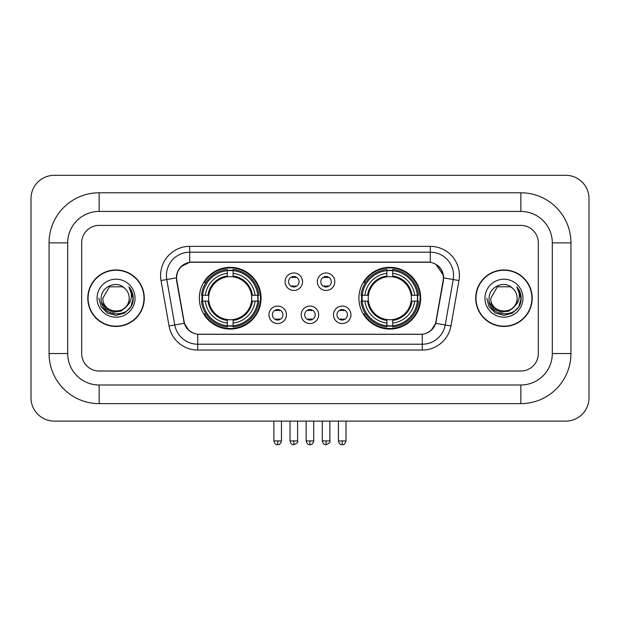 <?xml version="1.0" encoding="UTF-8"?>
<svg xmlns="http://www.w3.org/2000/svg" width="620" height="620" viewBox="0 0 620 620"><rect width="100%" height="100%" fill="white"/><g stroke="black" fill="none" stroke-linecap="round" stroke-linejoin="round"><path stroke-width="0.93" d="M358.926 298.204A30.868 30.868 0 0 0 389.794 329.073A30.868 30.868 0 0 0 420.67 298.204A30.868 30.868 0 0 0 389.794 267.336A30.868 30.868 0 0 0 358.926 298.204M199.33 298.204A30.868 30.868 0 0 0 230.206 329.073A30.868 30.868 0 0 0 261.074 298.204A30.868 30.868 0 0 0 230.206 267.336A30.868 30.868 0 0 0 199.33 298.204M286.409 314.805A8.734 8.734 0 0 1 277.675 323.539A8.734 8.734 0 0 1 268.933 314.805A8.734 8.734 0 0 1 277.675 306.071A8.734 8.734 0 0 1 286.409 314.805M272.428 314.805A5.239 5.239 0 0 0 277.675 320.044A5.239 5.239 0 0 0 282.914 314.805A5.239 5.239 0 0 0 277.675 309.566A5.239 5.239 0 0 0 272.428 314.805M318.68 314.805A8.734 8.734 0 0 1 309.938 323.539A8.734 8.734 0 0 1 301.204 314.805A8.734 8.734 0 0 1 309.938 306.071A8.734 8.734 0 0 1 318.68 314.805M304.699 314.805A5.239 5.239 0 0 0 309.938 320.044A5.239 5.239 0 0 0 315.185 314.805A5.239 5.239 0 0 0 309.938 309.566A5.239 5.239 0 0 0 304.699 314.805M350.951 314.805A8.734 8.734 0 0 1 342.209 323.539A8.734 8.734 0 0 1 333.475 314.805A8.734 8.734 0 0 1 342.209 306.071A8.734 8.734 0 0 1 350.951 314.805M336.97 314.805A5.239 5.239 0 0 0 342.209 320.044A5.239 5.239 0 0 0 347.456 314.805A5.239 5.239 0 0 0 342.209 309.566A5.239 5.239 0 0 0 336.97 314.805M302.545 281.72A8.734 8.734 0 0 1 293.81 290.454A8.734 8.734 0 0 1 285.068 281.72A8.734 8.734 0 0 1 293.81 272.986A8.734 8.734 0 0 1 302.545 281.72M288.563 281.72A5.239 5.239 0 0 0 293.81 286.967A5.239 5.239 0 0 0 299.049 281.72A5.239 5.239 0 0 0 293.81 276.481A5.239 5.239 0 0 0 288.563 281.72M334.815 281.72A8.734 8.734 0 0 1 326.074 290.454A8.734 8.734 0 0 1 317.339 281.72A8.734 8.734 0 0 1 326.074 272.986A8.734 8.734 0 0 1 334.815 281.72M320.835 281.72A5.239 5.239 0 0 0 326.074 286.967A5.239 5.239 0 0 0 331.32 281.72A5.239 5.239 0 0 0 326.074 276.481A5.239 5.239 0 0 0 320.835 281.72M176.855 280.55A15.725 15.725 0 0 1 192.34 262.089L427.661 262.089A15.725 15.725 0 0 1 443.145 280.55L435.953 321.323A15.725 15.725 0 0 1 420.469 334.32L199.531 334.32A15.725 15.725 0 0 1 184.047 321.323L176.855 280.55M202.104 301.119A28.249 28.249 0 0 1 202.104 295.291M361.7 301.119A28.249 28.249 0 0 1 361.7 295.291M87.792 298.204A28.249 28.249 0 0 0 116.041 326.453A28.249 28.249 0 0 0 144.29 298.204A28.249 28.249 0 0 0 116.041 269.956A28.249 28.249 0 0 0 87.792 298.204M475.711 298.204A28.249 28.249 0 0 0 503.959 326.453A28.249 28.249 0 0 0 532.208 298.204A28.249 28.249 0 0 0 503.959 269.956A28.249 28.249 0 0 0 475.711 298.204M176.499 275.489C178.01 268.204 182.412 263.795 189.72 262.268L430.28 262.268C437.573 263.787 441.982 268.197 443.502 275.489L443.439 280.55L435.767 323.299C433.465 329.638 428.963 333.281 422.267 334.242L197.733 334.242C191.053 333.297 186.55 329.646 184.233 323.299L176.56 280.55L176.499 275.489M180.97 266.662L189.72 262.268L189.72 252.193L430.28 252.193A23.296 23.296 0 0 1 453.22 279.535L445.214 324.965A23.296 23.296 0 0 1 422.267 344.216L197.733 344.216A23.296 23.296 0 0 1 174.786 324.965L166.78 279.535A23.296 23.296 0 0 1 189.72 252.193L189.72 246.365L430.28 246.365L430.28 262.268M176.328 277.853L166.78 279.535A23.296 23.296 0 0 1 166.424 275.489M435.814 264.205L443.502 275.489L443.672 277.853L458.963 280.55L450.949 325.981A29.125 29.125 0 0 1 422.267 350.044L197.733 350.044A29.125 29.125 0 0 1 169.051 325.981L161.037 280.55A29.125 29.125 0 0 1 189.72 246.365M199.237 334.32L197.733 334.242L197.733 350.044M422.267 350.044L422.267 334.242L420.763 334.32M450.949 325.981L435.767 323.299L431.063 330.468M189.038 330.561L184.233 323.299L169.051 325.981M436.248 321.323L436.154 321.819M183.846 321.819L183.752 321.323M538.323 242.87A17.476 17.476 0 0 0 520.854 225.401L99.146 225.401A17.476 17.476 0 0 0 81.677 242.87L81.677 353.54A17.476 17.476 0 0 0 99.146 371.016L520.854 371.016A17.476 17.476 0 0 0 538.323 353.54L538.323 242.87A17.476 17.476 0 0 0 520.854 225.401L99.146 225.401A17.476 17.476 0 0 0 81.677 242.87L81.677 353.54A17.476 17.476 0 0 0 99.146 371.016L520.854 371.016A17.476 17.476 0 0 0 538.323 353.54L538.323 242.87M143.995 298.204A27.962 27.962 0 0 0 116.041 270.25A27.962 27.962 0 0 0 88.079 298.204A27.962 27.962 0 0 0 116.041 326.167A27.962 27.962 0 0 0 143.995 298.204M126.968 305.954L121.024 311.101L113.235 312.185L106.067 308.946L101.587 302.475M129.2 298.204C130.006 315.185 102.067 315.185 102.874 298.204L109.461 286.804L122.621 286.804L124.667 288.261C116.583 279.791 101.029 286.765 101.176 298.204C99.696 318.525 132.649 319.06 133.176 299.189L133.207 298.204C133.16 293.888 131.719 290.098 128.898 286.828C131.045 290.354 131.804 294.144 131.169 298.204C130.549 301.661 128.875 304.474 126.124 306.66A13.167 13.167 0 0 0 129.2 298.204C130.006 315.185 102.067 315.185 102.874 298.204C102.067 315.185 130.006 315.185 129.2 298.204A13.167 13.167 0 0 0 124.667 288.261M126.124 306.66C119.141 316.107 102.192 310.062 102.874 298.204M97.053 298.204A18.988 18.988 0 0 0 116.041 317.192A18.988 18.988 0 0 0 135.028 298.204A18.988 18.988 0 0 0 116.041 279.217A18.988 18.988 0 0 0 97.053 298.204M128.898 286.828L133.199 298.708L132.401 293.004L133.199 298.708L132.401 293.004L133.199 298.708L129.022 286.975L133.199 298.701M129.022 286.975L133.207 298.204L130.905 306.792L124.62 313.069L116.041 315.371L107.454 313.069L101.168 306.792L98.874 298.204M531.921 298.204A27.962 27.962 0 0 0 503.959 270.25A27.962 27.962 0 0 0 476.005 298.204A27.962 27.962 0 0 0 503.959 326.167A27.962 27.962 0 0 0 531.921 298.204M514.887 305.954L508.943 311.101L501.154 312.185L493.985 308.946L489.506 302.475M517.126 298.204C517.933 315.185 489.994 315.185 490.8 298.204L497.38 286.804L510.539 286.804L512.585 288.261C504.502 279.791 488.955 286.765 489.095 298.204C487.614 318.525 520.567 319.06 521.102 299.189L521.125 298.204C521.079 293.888 519.645 290.098 516.817 286.828C518.963 290.354 519.723 294.144 519.087 298.204C518.475 301.661 516.793 304.474 514.05 306.66A13.167 13.167 0 0 0 517.126 298.204C517.933 315.185 489.994 315.185 490.8 298.204C489.994 315.185 517.933 315.185 517.126 298.204A13.167 13.167 0 0 0 512.585 288.261M514.05 306.66C507.059 316.107 490.11 310.062 490.8 298.204M484.972 298.204A18.988 18.988 0 0 0 503.959 317.192A18.988 18.988 0 0 0 522.947 298.204A18.988 18.988 0 0 0 503.959 279.217A18.988 18.988 0 0 0 484.972 298.204M516.817 286.828L521.118 298.708L520.32 293.004L521.118 298.708L520.32 293.004L521.118 298.708L516.948 286.975L521.118 298.701M516.948 286.975L521.125 298.204L518.832 306.792L512.546 313.069L503.959 315.371L495.38 313.069L489.095 306.792L486.793 298.204M233.112 325.779L233.112 326.949A28.892 28.892 0 0 0 258.943 301.119L257.773 301.119A27.722 27.722 0 0 1 233.112 325.779L233.112 323.082A25.048 25.048 0 0 0 255.076 301.119L251.557 301.119A21.553 21.553 0 0 0 233.112 276.853L233.112 270.63A27.722 27.722 0 0 1 257.773 295.291L258.943 295.291A28.892 28.892 0 0 0 233.112 269.46L233.112 270.63M202.631 301.119L201.461 301.119A28.892 28.892 0 0 0 227.292 326.949L227.292 325.779A27.722 27.722 0 0 1 202.631 301.119L205.328 301.119A25.048 25.048 0 0 0 227.292 323.082L227.292 319.556A21.553 21.553 0 0 0 251.557 301.119L252.417 301.119A22.405 22.405 0 0 1 233.112 320.416L233.112 323.082M227.292 270.63L227.292 269.46A28.892 28.892 0 0 0 201.461 295.291L202.631 295.291A27.722 27.722 0 0 1 227.292 270.63L227.292 273.327A25.048 25.048 0 0 0 205.328 295.291L208.847 295.291A21.553 21.553 0 0 0 227.292 319.556L227.292 320.416A22.405 22.405 0 0 1 207.987 301.119L205.328 301.119M202.686 301.119A27.668 27.668 0 0 1 202.686 295.291M233.112 270.692A27.668 27.668 0 0 0 227.292 270.692M257.719 295.291A27.668 27.668 0 0 1 257.719 301.119M257.773 295.291L255.076 295.291A25.048 25.048 0 0 0 233.112 273.327M255.076 301.119L257.773 301.119M227.292 323.082L227.292 325.779M251.557 295.291L255.076 295.291M233.112 319.594L233.112 320.416M227.292 319.556A21.553 21.553 0 0 1 208.847 301.119L207.987 301.119M233.112 325.717A27.668 27.668 0 0 1 227.292 325.717M205.328 295.291L202.631 295.291M227.292 276.815L227.292 273.327M233.112 276.853A21.553 21.553 0 0 0 208.847 295.291L207.987 295.291A22.405 22.405 0 0 1 227.292 275.993M233.112 276.815L233.112 275.993A22.405 22.405 0 0 1 252.417 295.291M205.964 282.48L204.321 282.48A30.287 30.287 0 0 1 260.493 298.204A30.287 30.287 0 0 1 204.321 313.929L205.964 313.929M392.708 325.779L392.708 326.949A28.892 28.892 0 0 0 418.539 301.119L417.368 301.119A27.722 27.722 0 0 1 392.708 325.779L392.708 323.082A25.048 25.048 0 0 0 414.671 301.119L411.153 301.119A21.553 21.553 0 0 0 392.708 276.853L392.708 270.63A27.722 27.722 0 0 1 417.368 295.291L418.539 295.291A28.892 28.892 0 0 0 392.708 269.46L392.708 270.63M362.227 301.119L361.057 301.119A28.892 28.892 0 0 0 386.888 326.949L386.888 325.779A27.722 27.722 0 0 1 362.227 301.119L364.924 301.119A25.048 25.048 0 0 0 386.888 323.082L386.888 319.556A21.553 21.553 0 0 0 411.153 301.119L412.013 301.119A22.405 22.405 0 0 1 392.708 320.416L392.708 323.082M386.888 270.63L386.888 269.46A28.892 28.892 0 0 0 361.057 295.291L362.227 295.291A27.722 27.722 0 0 1 386.888 270.63L386.888 273.327A25.048 25.048 0 0 0 364.924 295.291L368.443 295.291A21.553 21.553 0 0 0 386.888 319.556L386.888 320.416A22.405 22.405 0 0 1 367.583 301.119L364.924 301.119M362.281 301.119A27.668 27.668 0 0 1 362.281 295.291M392.708 270.692A27.668 27.668 0 0 0 386.888 270.692M417.314 295.291A27.668 27.668 0 0 1 417.314 301.119M417.368 295.291L414.671 295.291A25.048 25.048 0 0 0 392.708 273.327M414.671 301.119L417.368 301.119M386.888 323.082L386.888 325.779M411.153 295.291L414.671 295.291M392.708 319.594L392.708 320.416M386.888 319.556A21.553 21.553 0 0 1 368.443 301.119L367.583 301.119M392.708 325.717A27.668 27.668 0 0 1 386.888 325.717M364.924 295.291L362.227 295.291M386.888 276.815L386.888 273.327M392.708 276.853A21.553 21.553 0 0 0 368.443 295.291L367.583 295.291A22.405 22.405 0 0 1 386.888 275.993M392.708 276.815L392.708 275.993A22.405 22.405 0 0 1 412.013 295.291M365.56 282.48L363.909 282.48A30.287 30.287 0 0 1 420.089 298.204A30.287 30.287 0 0 1 363.909 313.929L365.56 313.929M292.059 286.665L292.059 285.836A4.472 4.472 0 0 0 295.554 285.836L295.554 286.665M295.554 276.776L295.554 277.613A4.472 4.472 0 0 0 292.059 277.613L292.059 276.776M324.33 286.665L324.33 285.836A4.472 4.472 0 0 0 327.825 285.836L327.825 286.665M327.825 276.776L327.825 277.613A4.472 4.472 0 0 0 324.33 277.613L324.33 276.776M275.923 319.75L275.923 318.92A4.472 4.472 0 0 0 279.419 318.92L279.419 319.75M279.419 309.861L279.419 310.69A4.472 4.472 0 0 0 275.923 310.69L275.923 309.861M308.194 319.75L308.194 318.92A4.472 4.472 0 0 0 311.69 318.92L311.69 319.75M311.69 309.861L311.69 310.69A4.472 4.472 0 0 0 308.194 310.69L308.194 309.861M340.465 319.75L340.465 318.92A4.472 4.472 0 0 0 343.961 318.92L343.961 319.75M343.961 309.861L343.961 310.69A4.472 4.472 0 0 0 340.465 310.69L340.465 309.861M520.854 192.781A50.088 50.088 0 0 1 570.942 242.87A50.088 50.088 0 0 0 520.854 192.781L99.146 192.781A50.088 50.088 0 0 0 49.057 242.87A50.088 50.088 0 0 1 99.146 192.781L99.146 211.42L520.854 211.42L99.146 211.42A31.45 31.45 0 0 0 67.696 242.87L67.696 353.54A31.45 31.45 0 0 0 99.146 384.989L520.854 384.989L99.146 384.989L99.146 403.628L520.854 403.628A50.088 50.088 0 0 0 570.942 353.54L570.942 242.87L552.304 242.87A31.45 31.45 0 0 0 520.854 211.42L520.854 192.781M570.942 353.54L552.304 353.54L552.304 242.87L552.304 353.54A31.45 31.45 0 0 1 520.854 384.989L520.854 403.628M589 198.601A23.296 23.296 0 0 0 565.704 175.305L54.297 175.305A23.296 23.296 0 0 0 31 198.601L31 397.808A23.296 23.296 0 0 0 54.297 421.104L565.704 421.104A23.296 23.296 0 0 0 589 397.808L589 198.601M49.057 353.54L67.696 353.54L67.696 242.87L49.057 242.87L49.057 353.54A50.088 50.088 0 0 0 99.146 403.628M430.28 246.365A29.125 29.125 0 0 1 458.963 280.55M161.037 280.55L166.78 279.535M233.112 319.556A21.553 21.553 0 0 0 251.557 301.119M227.292 325.981A27.931 27.931 0 0 0 233.112 325.981M257.974 301.119A27.931 27.931 0 0 0 257.974 295.291M233.112 270.428A27.931 27.931 0 0 0 227.292 270.428M392.708 319.556A21.553 21.553 0 0 0 411.153 301.119M386.888 325.981A27.931 27.931 0 0 0 392.708 325.981M417.57 301.119A27.931 27.931 0 0 0 417.57 295.291M392.708 270.428A27.931 27.931 0 0 0 386.888 270.428M293.81 440.905L290.021 440.905C290.679 443.61 291.942 444.873 293.81 444.695L293.81 440.905L297.592 440.905L297.592 421.104M326.074 440.905L322.292 440.905C322.95 443.61 324.214 444.873 326.074 444.695L326.074 440.905L329.863 440.905L329.863 421.104M277.675 440.905L273.885 440.905C274.551 443.61 275.807 444.873 277.675 444.695L277.675 440.905L281.457 440.905L281.457 421.104M309.938 440.905L306.156 440.905C306.815 443.61 308.078 444.873 309.938 444.695L309.938 440.905L313.728 440.905L313.728 421.104M342.209 440.905L338.427 440.905C339.086 443.61 340.349 444.873 342.209 444.695L342.209 440.905L345.999 440.905L345.999 421.104M290.021 440.905L290.021 421.104M297.592 440.905C298.36 442.122 297.096 443.378 293.81 444.695M322.292 440.905L322.292 421.104M329.863 440.905C330.631 442.122 329.367 443.378 326.074 444.695M273.885 440.905L273.885 421.104M281.457 440.905C280.798 443.61 279.535 444.873 277.675 444.695M306.156 440.905L306.156 421.104M313.728 440.905C313.069 443.61 311.806 444.873 309.938 444.695M338.427 440.905L338.427 421.104M345.999 440.905C345.332 443.61 344.077 444.873 342.209 444.695"/></g></svg>
